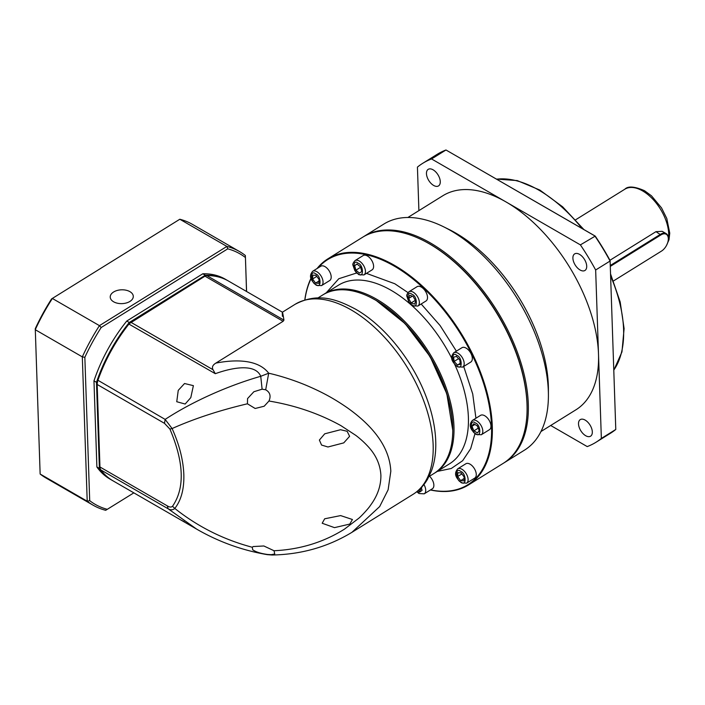 <?xml version="1.0" encoding="UTF-8"?>
<svg xmlns="http://www.w3.org/2000/svg" width="705" height="705" viewBox="0 0 705 705"><rect width="100%" height="100%" fill="white"/><g stroke="black" fill="none" stroke-linecap="round" stroke-linejoin="round"><path stroke-width="1.06" d="M282.449 316.351C282.026 309.874 282.52 311.134 283.939 320.114L283.119 321.286L215.827 363.119C233.734 359.603 257.651 358.678 268.702 373.209C281.075 375.994 296.937 381.132 309.848 386.895C325.084 393.601 335.73 399.797 347.292 407.763C370.61 424.339 389.548 445.19 390.817 471.284L388.12 489.799L379.669 506.578L351.927 532.328C327.851 546.921 301.238 554.483 272.095 555.011L271.275 554.668L274.738 554.007L274.042 550.746C300.039 549.503 323.507 542.304 344.437 529.164L358.678 518.342C361.057 516.465 368.662 508.279 370.372 505.485C377.501 495.906 381.008 485.833 380.894 475.258C380.286 464.78 376.118 455.315 368.389 446.873C364.591 442.705 360.414 438.889 355.858 435.417L340.929 425.644C319.145 413.588 295.157 405.375 268.966 401.022L269.336 400.096C270.984 395.531 269.768 392.095 265.688 389.786L268.702 373.209L260.744 376.285C255.395 363.613 233.584 367.349 216.946 373.112L215.298 373.685L213.025 369.72C211.72 367.27 212.654 365.067 215.827 363.119M428.966 476.598L433.857 473.557A105.168 58.348 -121.9 0 0 452.751 430.262A105.168 58.348 -121.9 0 0 375.474 300.083A105.168 58.348 -121.9 0 0 369.993 297.14A105.168 58.348 -121.9 0 0 322.802 294.919L317.92 297.959M452.751 430.262L446.829 393.839L430.094 356.598L405.199 323.71L376.126 300.4L369.993 297.14M272.174 555.011L267.345 554.659C242.203 550.349 218.62 541.828 196.589 529.085L168.178 508.807C170.672 510.235 172.884 510.112 174.814 508.446C181.229 500.197 184.234 488.873 183.829 474.483C183.247 459.995 179.343 444.679 172.108 428.543C194.236 418.682 219.343 410.433 247.429 403.798L247.552 398.589L253.862 391.742L262.11 389.178L265.688 389.786M271.275 554.668L267.715 554.491C260.815 553.557 255.8 551.98 252.681 549.75L252.293 547.265L253.121 546.551L263.855 545.978L274.042 550.746M268.966 401.022L264.19 406.221L255.166 408.486L247.429 403.798M349.61 436.316L347.151 431.284L340.541 429.724L324.723 433.813L319.383 440.061L321.559 445.058L327.957 446.988L343.758 442.881L349.61 436.316M295.034 304.349C317.514 292.487 335.562 298.567 355.717 309.248C385.027 325.895 413.218 361.392 426.595 397.893C432.729 414.425 435.796 430.112 435.796 444.961C435.76 454.61 434.28 463.361 431.337 471.222L427.582 479.144C423.899 485.498 419.07 490.539 413.112 494.293A111.822 62.04 -121.9 0 0 433.143 444.97A111.822 62.04 -121.9 0 0 351.037 309.83A111.822 62.04 -121.9 0 0 295.034 304.349L282.423 312.192L228.367 280.978A115.373 66.614 120 0 0 206.794 275.576A5.323 3.076 120 0 0 205.129 276.087A5.323 3.076 120 0 0 204.988 276.175L130.839 322.264A5.323 3.076 120 0 0 129.059 323.895A115.373 66.614 120 0 0 97.828 380.541A8.874 5.12 120 0 0 97.158 384.19A8.874 5.12 120 0 0 97.167 384.472L99.96 466.992A8.874 5.12 120 0 0 100.859 469.935A115.373 66.614 120 0 0 112.994 480.819L197.55 529.631M252.293 547.265C223.723 539.704 197.893 526.767 174.814 508.446L172.513 506.278C184.957 488.23 184.084 462.489 169.905 429.063L172.108 428.543L165.146 419.404C190.588 402.67 225.917 386.305 260.744 376.285L262.11 389.178M322.194 523.251L334.496 527.64L349.803 524.071L352.43 519.506L340.638 515.593L324.67 518.792L322.194 523.251M178.242 390.367L184.543 383.52L193.39 385.644L190.799 397.611L185.159 404.036L176.752 401.727L178.242 390.367M204.626 276.386L128.751 323.974C115.259 341.123 104.93 359.858 97.766 380.18L97.158 384.19M184.349 521.744L180.832 519.982M169.905 429.063L164.476 423.335L165.146 419.404L97.766 380.18M100.859 469.935L168.178 508.807L167.27 505.855C169.544 507.274 171.289 507.415 172.513 506.278M366.45 273.364L394.774 283.736L407.975 292.593M421.167 303.996L440.114 325.569L456.382 351.152M463.705 366.459L472.72 393.945L475.928 418.232M474.985 433.654L470.658 448.697L462.665 460.7L451.288 468.481L437.329 471.398M527.093 408.574L527.093 407.798A132.24 73.364 -121.9 0 0 429.927 244.115A132.24 73.364 -121.9 0 0 423.035 240.414L422.339 240.07A133.122 73.858 58.1 0 1 429.274 243.789A133.122 73.858 58.1 0 1 527.093 408.574A133.122 73.858 58.1 0 1 503.167 463.388L468.428 484.987A133.122 73.858 58.1 0 1 430.411 489.984M317.056 268.543A133.122 73.858 58.1 0 1 327.86 258.858A133.122 73.858 58.1 0 1 394.536 265.388A133.122 73.858 58.1 0 1 483.366 380.268A133.122 73.858 58.1 0 1 468.428 484.987M318.052 267.926A132.593 73.558 58.1 0 1 394.174 266.049A132.593 73.558 58.1 0 1 489.763 408.759A132.593 73.558 58.1 0 1 430.561 489.887M472.394 420.427L480.546 415.36A8.434 4.679 58.1 0 1 484.776 415.774A8.434 4.679 58.1 0 1 490.398 423.044A8.434 4.679 58.1 0 1 489.455 429.68L481.295 434.747A8.434 4.679 58.1 0 0 482.246 428.111A8.434 4.679 58.1 0 0 476.615 420.841A8.434 4.679 58.1 0 0 472.394 420.427C467.248 426.375 472.623 431.381 476.139 434.447L481.295 434.747M453.773 352.782L461.925 347.715A8.434 4.679 58.1 0 1 466.146 348.129A8.434 4.679 58.1 0 1 471.768 355.399A8.434 4.679 58.1 0 1 470.825 362.035L462.674 367.102A8.434 4.679 58.1 0 0 463.617 360.466A8.434 4.679 58.1 0 0 457.994 353.196A8.434 4.679 58.1 0 0 453.773 352.782C450.971 356.342 449.834 360.22 457.519 366.803L462.674 367.102M408.944 291.738L417.096 286.671A8.434 4.679 58.1 0 1 421.317 287.085A8.434 4.679 58.1 0 1 426.939 294.355A8.434 4.679 58.1 0 1 425.996 300.991L417.845 306.058A8.434 4.679 58.1 0 0 418.788 299.422A8.434 4.679 58.1 0 0 413.165 292.152A8.434 4.679 58.1 0 0 408.944 291.738C407.005 293.941 406.327 295.483 406.917 296.364L408.759 301.802L412.689 305.758L417.845 306.058M355.029 260.612L363.181 255.545A8.434 4.679 58.1 0 1 367.402 255.959A8.434 4.679 58.1 0 1 373.033 263.229A8.434 4.679 58.1 0 1 372.081 269.865L363.93 274.932A8.434 4.679 58.1 0 0 364.882 268.297A8.434 4.679 58.1 0 0 359.25 261.026A8.434 4.679 58.1 0 0 355.029 260.612C353.073 262.842 352.403 264.419 353.011 265.336L354.862 270.694L358.774 274.633L363.93 274.932M312.632 271.293L320.784 266.226A8.434 4.679 58.1 0 1 325.005 266.64A8.434 4.679 58.1 0 1 330.627 273.91A8.434 4.679 58.1 0 1 329.684 280.546L321.533 285.613A8.434 4.679 58.1 0 0 322.476 278.977A8.434 4.679 58.1 0 0 316.853 271.707A8.434 4.679 58.1 0 0 312.632 271.293C309.83 274.853 308.693 278.731 316.369 285.313L321.533 285.613M429.521 476.254A8.434 4.679 58.1 0 1 432.359 488.768L424.207 493.835A8.434 4.679 58.1 0 0 423.925 484.538M457.704 468.834L465.855 463.767A8.434 4.679 58.1 0 1 470.076 464.181A8.434 4.679 58.1 0 1 475.708 471.46A8.434 4.679 58.1 0 1 474.756 478.087L466.604 483.154A8.434 4.679 58.1 0 0 467.547 476.527A8.434 4.679 58.1 0 0 461.925 469.248A8.434 4.679 58.1 0 0 457.704 468.834C454.901 472.403 453.764 476.272 461.449 482.863L466.604 483.154M323.436 294.54A105.168 58.348 58.1 0 1 324.062 294.144A105.168 58.348 58.1 0 1 376.734 299.299A105.168 58.348 58.1 0 1 446.908 390.05A105.168 58.348 58.1 0 1 435.108 472.782A105.168 58.348 58.1 0 1 434.474 473.161M370.345 297.316A104.278 57.854 58.1 0 1 376.126 300.4A104.278 57.854 58.1 0 1 452.751 429.874M327.86 258.858L362.599 237.268A133.122 73.858 58.1 0 1 422.339 240.07M304.807 299.925A133.122 73.858 58.1 0 1 311.02 278.228M304.886 299.907A132.593 73.558 58.1 0 1 311.125 278.563M326.274 292.769L338.805 278.722L356.668 272.985M471.971 426.278L473.663 423.767L477.285 425.864L479.215 430.455L477.523 432.967L473.901 430.87L471.971 426.278L474.87 424.472M454.117 361.436L453.606 357.144L456.452 356.422L459.819 359.999L460.339 364.3L457.483 365.014L454.117 361.436L458.567 358.678M411.147 302.93L408.627 298.479L409.614 295.228L413.121 296.426L415.65 300.868L414.663 304.128L411.147 302.93L415.342 300.321M359.48 273.099L355.902 270.2L354.65 265.653L356.977 264.005L360.546 266.904L361.797 271.451L359.48 273.099M318.836 283.339L315.584 283.093L312.571 278.986L312.808 275.126L316.069 275.373L319.083 279.48L318.836 283.339M421.308 487.578L422.075 490.354L419.748 492.002L418.083 490.654M457.889 472.676L461.14 472.914L464.154 477.021L463.916 480.88L460.656 480.634L457.642 476.536L457.889 472.676M478.254 428.164L473.901 430.87M460.215 363.322L457.483 365.014M412.355 296.162L408.627 298.479M360.643 267.257L355.902 270.2M354.65 265.653L357.118 264.119M318.986 280.978L315.584 283.093M312.571 278.986L316.792 276.369M461.872 473.91L457.642 476.536M464.057 478.519L460.656 480.634M113.611 301.784A11.536 6.909 -1.9 0 0 126.283 302.983A11.536 6.909 -1.9 0 0 133.289 296.329A11.536 6.909 -1.9 0 0 129.914 291.65A11.536 6.909 -1.9 0 0 117.233 290.451A11.536 6.909 -1.9 0 0 110.227 297.105A11.536 6.909 -1.9 0 0 113.611 301.784M133.844 492.857L105.688 510.305A146.437 84.547 -60 0 1 93.069 505.177L46.001 478.008A146.437 84.547 -60 0 1 40.141 474.033L35.268 328.689A144.666 83.525 -60 0 1 51.597 298.894L179.81 219.246A146.437 84.547 -60 0 1 192.439 224.366L239.506 251.544A146.437 84.547 -60 0 1 245.366 255.518L246.53 291.465M51.597 298.894L179.81 219.246L226.878 246.424A146.437 84.547 -60 0 1 239.506 251.544M227.75 248.839L226.878 246.424L99.44 325.639A146.437 84.547 -60 0 0 82.318 356.871L35.25 329.702A146.437 84.547 -60 0 1 52.373 298.471L99.44 325.639L101.176 327.517L227.75 248.839A144.666 83.525 -60 0 1 245.384 257.51M93.069 505.177A146.437 84.547 -60 0 1 87.208 501.211L40.141 474.033M246.583 291.5L245.366 255.518M84.847 357.312L82.318 356.871L87.208 501.211L89.702 500.665L84.847 357.312A144.666 83.525 -60 0 1 101.176 327.517M107.336 509.336A144.666 83.525 -60 0 1 89.702 500.665M96.885 466.974A115.373 66.614 120 0 0 109.857 479.003L112.359 480.458A115.373 66.614 -60 0 1 99.396 468.42L96.885 466.974L93.968 380.859L96.479 382.313L99.396 468.42M202.793 273.778L205.296 275.223A115.373 66.614 -60 0 1 227.741 280.616L225.23 279.171A115.373 66.614 120 0 0 202.793 273.778L126.759 321.039A115.373 66.614 120 0 0 93.968 380.859M96.479 382.313A115.373 66.614 -60 0 1 129.271 322.493L126.759 321.039M205.296 275.223L129.271 322.493M540.955 431.539L575.932 409.799A126.028 69.918 -121.9 0 0 598.51 354.218A126.028 69.918 -121.9 0 0 505.978 201.912A126.028 69.918 -121.9 0 0 442.855 195.734L407.887 217.475M363.234 236.88A133.122 73.858 58.1 0 1 363.859 236.483L383.925 224.014A133.122 73.858 58.1 0 1 443.656 226.816L449.235 229.574A126.028 69.918 58.1 0 1 455.809 233.099A126.028 69.918 58.1 0 1 548.402 389.098L548.411 395.32A133.122 73.858 58.1 0 1 524.494 450.134L504.427 462.603A133.122 73.858 58.1 0 1 503.793 462.991M443.656 226.816A133.122 73.858 58.1 0 1 450.601 230.535A133.122 73.858 58.1 0 1 548.411 395.32M363.859 236.483A133.122 73.858 58.1 0 1 430.535 243.013A133.122 73.858 58.1 0 1 519.365 357.884A133.122 73.858 58.1 0 1 504.427 462.603M433.628 185.441A9.764 5.42 58.1 0 1 427.115 177.017A9.764 5.42 58.1 0 1 428.208 169.341A9.764 5.42 58.1 0 1 433.099 169.817A9.764 5.42 58.1 0 1 439.62 178.242A9.764 5.42 58.1 0 1 438.519 185.917A9.764 5.42 58.1 0 1 433.628 185.441M580.074 269.989A9.764 5.42 58.1 0 1 573.553 261.564A9.764 5.42 58.1 0 1 574.654 253.888A9.764 5.42 58.1 0 1 579.536 254.364A9.764 5.42 58.1 0 1 586.058 262.789A9.764 5.42 58.1 0 1 584.956 270.464A9.764 5.42 58.1 0 1 580.074 269.989M585.688 435.716A9.764 5.42 58.1 0 1 579.166 427.292A9.764 5.42 58.1 0 1 580.268 419.616A9.764 5.42 58.1 0 1 585.15 420.092A9.764 5.42 58.1 0 1 591.671 428.517A9.764 5.42 58.1 0 1 590.57 436.192A9.764 5.42 58.1 0 1 585.688 435.716M422.692 240.246A132.24 73.364 58.1 0 1 429.927 244.115A132.24 73.364 58.1 0 1 527.084 408.186M609.94 260.268L655.958 231.663L662.207 231.328L666.119 233.584A10.654 6.151 -60 0 1 668.322 238.131A10.654 6.151 -60 0 1 668.322 238.457A10.654 6.151 -60 0 1 668.322 238.678M610.283 266.393L660.902 234.932A10.117 5.843 -60 0 1 668.322 238.581A10.117 5.843 -60 0 1 668.322 238.898A10.117 5.843 -60 0 1 661.449 251.121L613.465 280.951M610.257 265.521L660.506 234.289A10.654 6.151 -60 0 1 666.119 233.584M550.684 425.485L587.221 446.582A164.186 91.095 -121.9 0 0 596.077 442.211A164.186 91.095 -121.9 0 0 601.356 438.431L595.654 269.997A164.186 91.095 -121.9 0 0 580.391 244.882L431.557 158.951A164.186 91.095 -121.9 0 0 422.709 163.322A164.186 91.095 -121.9 0 0 417.43 167.103L418.902 210.628M431.557 158.951L445.983 149.989A164.186 91.095 -121.9 0 0 437.135 154.36L422.709 163.322M595.654 269.997L610.081 261.035A164.186 91.095 -121.9 0 0 594.817 235.911L445.983 149.989L595.24 236.105L580.391 244.882M601.356 438.431L615.782 429.468L610.089 260.533A163.304 90.601 -121.9 0 0 595.24 236.105M596.077 442.211L610.495 433.24A164.186 91.095 -121.9 0 0 615.782 429.468L610.089 260.533M283.119 321.286L204.988 276.175L204.379 276.519M130.231 322.617L130.839 322.264L213.025 369.72M283.939 320.114L206.794 275.576M128.751 323.974L215.298 373.685M97.167 384.472L164.476 423.335M167.27 505.855L99.96 466.992M435.108 472.782L449.534 463.811A105.168 58.348 -121.9 0 0 454.681 364.353M451.87 358.519A105.168 58.348 -121.9 0 0 391.152 290.337A105.168 58.348 -121.9 0 0 338.479 285.181L324.062 294.144M475.778 433.69C470.253 432.359 469.759 417.924 475.417 423.035C480.933 424.375 481.427 438.81 475.778 433.69M457.148 366.045C451.623 364.714 451.138 350.27 456.787 355.39C462.313 356.73 462.797 371.165 457.148 366.045M412.319 305.001C406.794 303.67 406.309 289.226 411.958 294.346C417.483 295.686 417.968 310.121 412.319 305.001M358.404 273.875C352.879 272.544 352.394 258.101 358.043 263.221C363.568 264.56 364.062 278.995 358.404 273.875M316.007 284.556C310.482 283.225 309.988 268.79 315.646 273.91C321.172 275.241 321.656 289.676 316.007 284.556M422.224 486.573L418.682 492.786L417.043 491.517M461.079 482.105C455.553 480.766 455.069 466.331 460.717 471.451C466.243 472.782 466.736 487.226 461.079 482.105M582.039 228.482A115.373 64.014 -121.9 0 0 538.876 190.165A115.373 64.014 -121.9 0 0 496.628 179.167M668.296 239.726A35.497 19.696 -121.9 0 0 642.634 190.932A35.497 19.696 -121.9 0 0 624.85 189.196C628.04 185.9 634.588 186.402 644.502 190.702L651.473 195.814L661.537 207.904L666.789 218.471L669.75 233.117L669.01 239.735L666.516 245.437M613.799 370.063A115.373 64.014 -121.9 0 0 610.609 275.981M655.958 231.663L660.902 234.932M413.112 494.293L351.98 532.293M204.503 276.448L205.129 276.087M416.778 491.72L419.043 493.544L424.207 493.835M496.479 179.079L517.25 180.586L539.81 190.05L562.652 206.821L583.881 229.539M610.539 273.892L620.188 301.969L624.101 328.618L621.951 351.927L613.799 370.222M575.641 219.784L624.85 189.196M668.322 238.898L668.322 238.457"/></g></svg>
